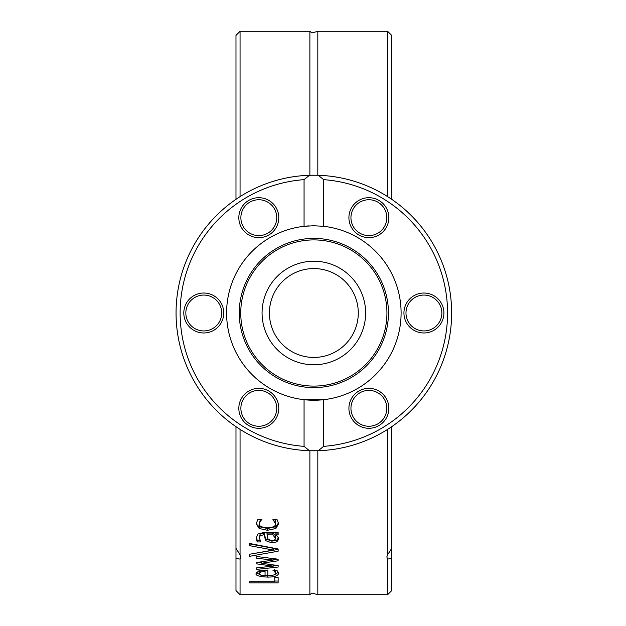 <?xml version="1.0" encoding="UTF-8"?>
<svg xmlns="http://www.w3.org/2000/svg" width="626" height="626" viewBox="0 0 626 626"><rect width="100%" height="100%" fill="white"/><g stroke="black" fill="none" stroke-linecap="round" stroke-linejoin="round"><path stroke-width="0.94" d="M387.635 594.7L391.712 590.623L391.712 558.173L387.635 559.128L387.635 594.7L317.82 594.7L317.82 450.736M387.635 559.128L386.821 556.96L387.635 554.738L391.712 548.384L391.712 426.682M391.712 199.318L391.712 35.377L387.635 31.3L387.635 196.627M387.635 429.373L387.635 554.738M317.82 175.264L317.82 31.3L387.635 31.3M240.063 196.627L240.063 31.3L235.986 35.377L235.986 199.318M235.986 426.682L235.986 548.384L240.063 554.738L240.063 429.373M240.063 554.738L240.877 556.96L240.063 559.128L235.986 558.173L235.986 548.384M256.738 556.96L256.738 556.514L278.147 559.206L278.147 560.802L261.637 563.251L278.147 565.599L278.147 567.046L256.738 569.378L256.738 567.798L273.319 566.147L256.738 563.885L256.738 562.508L273.319 560.051L256.738 558.322L256.738 556.96M235.986 558.173L235.986 590.623L240.063 594.7L309.878 594.7L309.878 450.736M309.878 175.264L309.878 31.3L240.063 31.3M240.063 594.7L240.063 559.128M249.61 545.684L249.61 543.478L278.147 549.002L278.147 551.216L249.61 556.318L249.61 554.245L273.319 550.058L249.61 545.684M263.374 534.854L260.134 535.754L259.414 538.047L260.878 541.936L257.2 541.936L256.23 538.039L257.826 534.056L263.515 532.585L278.147 532.585L278.147 534.854L275.886 534.854L277.709 536.466L278.75 539.111L276.856 541.842L271.95 542.945L265.682 540.653L264.062 534.854L263.374 534.854L263.374 533.07L260.134 533.978L259.414 538.047M278.147 577.54L278.147 582.861L249.61 582.861L249.61 581.718L274.775 581.718L274.775 577.54L278.147 577.54M278.633 573.119C278.335 575.756 274.642 577.086 267.56 577.109C258.976 576.593 255.165 575.38 256.136 573.463L258.515 571.014L267.811 570.043L267.811 575.795C273.977 575.349 276.535 574.465 275.487 573.142L274.54 571.405L272.897 570.208L276.833 570.208L278.633 573.119M260.346 521.192L259.391 523.735C258.663 525.887 261.355 527.264 267.49 527.875C273.202 527.499 275.87 526.122 275.487 523.735L272.897 519.345L276.95 519.345L278.633 523.688L275.886 528.493L267.49 530.292L259.164 528.493L256.253 523.688L257.889 519.345L261.942 519.345L260.346 521.192L260.346 519.384L259.391 523.735M275.487 523.735L275.307 520.762L274.556 519.345M278.57 522.773L275.886 526.701L267.49 528.508L259.164 526.701L257.145 524.846L256.324 522.78M278.468 572.242L274.431 574.691M267.811 575.317L265.064 575.255M259.461 574.41L256.37 572.547M274.54 571.405L274.54 570.208M275.487 573.142L275.487 571.358L274.54 569.629M259.094 573.541L260.784 575.153L265.064 575.795L265.064 571.475L260.76 571.961L259.094 573.541L259.094 571.757L259.759 570.63M260.76 571.961L260.76 570.419M265.064 571.475L265.064 570.051M258.538 556.749L256.738 556.514M261.637 562.79L258.123 562.304M276.872 565.419L273.319 565.81M277.545 559.128L273.319 559.761M273.319 566.147L273.319 564.918M261.637 563.251L261.637 561.796M273.319 560.051L273.319 558.603M278.147 581.045L274.775 581.045M278.147 532.585L278.147 533.07L275.886 533.07L275.886 534.854M259.923 540.16L257.2 540.16L256.277 537.085M278.75 537.335L276.856 540.066L271.95 541.169L265.682 538.876L264.062 533.07L263.374 533.07M272.873 533.07L266.934 533.07L267.811 538.79L271.7 540.762L274.337 540.238L275.315 539.08L275.424 538.329L272.873 534.854L272.873 533.07C275.354 535.387 276.207 536.545 275.424 536.552L275.424 538.329M272.873 534.854L266.934 534.854M264.062 534.854L264.062 533.07M265.682 540.653L265.682 538.876M257.2 541.936L257.2 540.16M276.856 541.842L276.856 540.066M273.319 550.058L273.319 548.29L249.61 543.916L249.61 543.478M278.147 549.002L278.147 549.448L249.61 554.245M391.712 548.384L391.712 558.173M262.075 313A51.77 51.77 0 0 1 339.738 268.163A51.77 51.77 0 0 1 339.738 357.837A51.77 51.77 0 0 1 262.075 313A51.77 51.77 0 0 0 339.738 357.837A51.77 51.77 0 0 0 339.738 268.163A51.77 51.77 0 0 0 262.075 313M323.634 179.646A133.714 133.714 0 0 1 447.567 313A133.714 133.714 0 0 1 323.634 446.354L318.243 450.72L309.455 450.72L304.064 446.354A133.714 133.714 0 0 1 180.131 313A133.714 133.714 0 0 1 304.064 179.646L309.455 175.28A137.79 137.79 0 0 0 176.055 313A137.79 137.79 0 0 0 318.243 450.72A137.79 137.79 0 0 0 451.643 313A137.79 137.79 0 0 0 318.243 175.28L323.634 179.646L323.634 226.307L313.845 225.759L304.064 226.307L304.064 179.646M309.455 175.28L316.67 175.233A137.79 137.79 0 0 1 318.243 175.28L312.937 175.21A137.79 137.79 0 0 0 312.671 175.21L309.455 175.28M290.088 177.268L286.716 177.909M285.652 178.12L284.048 178.465M288.312 177.596L292.913 176.806M293.148 176.775L295.394 176.446M337.164 177.197L338.791 177.487M342.148 178.144L345.286 178.84M343.823 178.504L341.827 178.081M334.871 176.822L333.235 176.579M342.195 178.152L343.009 178.332M341.999 178.113L340.912 177.894M339.808 177.674L339.402 177.596M339.026 177.526L338.549 177.44M333.509 176.618L334.667 176.79M272.232 181.642L277.6 180.061M277.177 180.178L279.689 179.506M276.262 180.429L274.791 180.859M272.333 181.61L273.022 181.399M273.382 181.282L274.744 180.875M335.646 176.947L340.849 177.878M292.976 176.798L291.99 176.955M291.943 176.962L291.09 177.103M290.879 177.135L290.409 177.213M290.933 177.127L291.755 176.994M292.029 176.947L293.109 176.775M304.064 446.354L304.064 399.693L323.634 399.693L323.634 446.354M309.166 225.884A87.241 87.241 0 0 0 226.604 313A87.241 87.241 0 0 0 323.634 399.693A87.241 87.241 0 0 0 322.5 226.189M386.179 227.661A19.977 19.977 0 0 0 368.886 197.699A19.977 19.977 0 0 0 351.585 227.661A19.977 19.977 0 0 0 386.179 227.661M351.585 418.309A19.977 19.977 0 0 0 386.179 418.309A19.977 19.977 0 0 0 368.886 388.347A19.977 19.977 0 0 0 351.585 418.309M423.919 332.977A19.977 19.977 0 0 0 441.22 303.015A19.977 19.977 0 0 0 406.618 303.015A19.977 19.977 0 0 0 423.919 332.977M276.113 207.691A19.977 19.977 0 0 0 241.511 207.691A19.977 19.977 0 0 0 258.812 237.653A19.977 19.977 0 0 0 276.113 207.691M241.511 398.339A19.977 19.977 0 0 0 258.812 428.301A19.977 19.977 0 0 0 276.113 398.339A19.977 19.977 0 0 0 241.511 398.339M203.779 293.023A19.977 19.977 0 0 0 186.478 322.985A19.977 19.977 0 0 0 221.08 322.985A19.977 19.977 0 0 0 203.779 293.023M243.279 226.643A17.935 17.935 0 0 1 249.844 202.143A17.935 17.935 0 0 1 274.344 208.708A17.935 17.935 0 0 1 267.779 233.208A17.935 17.935 0 0 1 243.279 226.643M353.346 208.708A17.935 17.935 0 0 1 377.854 202.143A17.935 17.935 0 0 1 384.419 226.643A17.935 17.935 0 0 1 359.919 233.208A17.935 17.935 0 0 1 353.346 208.708M423.919 295.065A17.935 17.935 0 0 1 441.854 313A17.935 17.935 0 0 1 423.919 330.935A17.935 17.935 0 0 1 405.984 313A17.935 17.935 0 0 1 423.919 295.065M384.419 399.357A17.935 17.935 0 0 1 377.854 423.857A17.935 17.935 0 0 1 353.346 417.292A17.935 17.935 0 0 1 359.919 392.792A17.935 17.935 0 0 1 384.419 399.357M274.344 417.292A17.935 17.935 0 0 1 249.844 423.857A17.935 17.935 0 0 1 243.279 399.357A17.935 17.935 0 0 1 267.779 392.792A17.935 17.935 0 0 1 274.344 417.292M203.779 330.935A17.935 17.935 0 0 1 185.836 313A17.935 17.935 0 0 1 203.779 295.065A17.935 17.935 0 0 1 221.714 313A17.935 17.935 0 0 1 203.779 330.935M313.845 238.396A74.604 74.604 0 0 0 249.242 350.302A74.604 74.604 0 0 0 378.456 350.302A74.604 74.604 0 0 0 313.845 238.396M313.845 239.907A73.093 73.093 0 0 0 250.549 349.543A73.093 73.093 0 0 0 377.149 349.543A73.093 73.093 0 0 0 313.845 239.907M358.283 313A44.438 44.438 0 0 1 291.63 351.483A44.438 44.438 0 0 1 291.63 274.517A44.438 44.438 0 0 1 358.283 313M259.164 528.493L259.164 526.701M267.49 530.292L267.49 528.508M275.886 528.493L275.886 526.701M267.56 577.109L267.56 575.317M260.134 535.754L260.134 533.978M271.95 542.945L271.95 541.169M309.878 31.3L311.951 32.959L317.82 31.3M309.878 594.7L311.951 593.041L317.82 594.7"/></g></svg>
